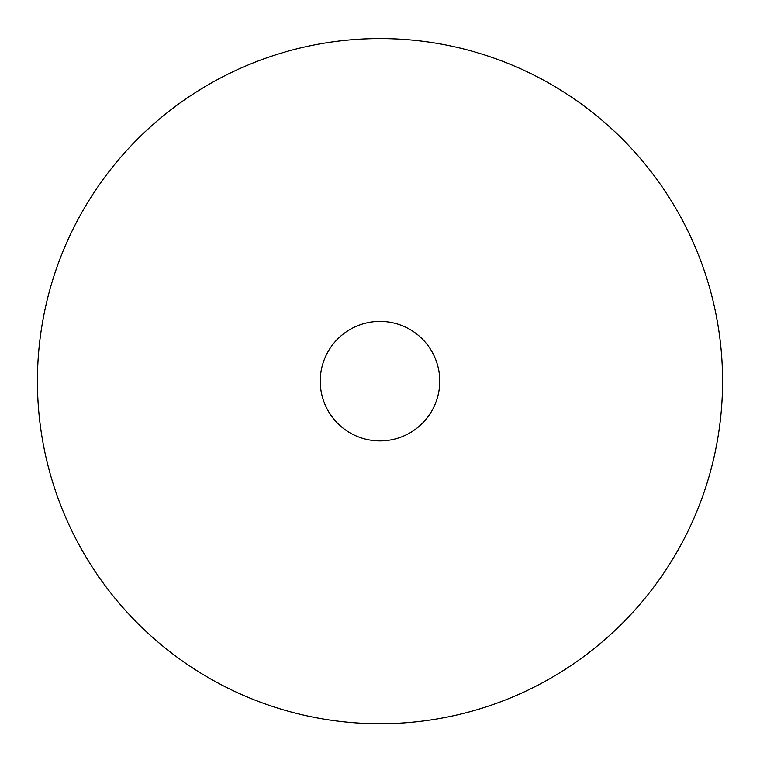 <?xml version="1.0" encoding="UTF-8"?>
<svg xmlns="http://www.w3.org/2000/svg" width="760" height="760" viewBox="0 0 760 760"><rect width="100%" height="100%" fill="white"/><g stroke="black" fill="none" stroke-linecap="round" stroke-linejoin="round"><path stroke-width="1.14" d="M380 321.404A59.755 59.755 0 0 1 431.747 411.036A59.755 59.755 0 0 1 328.253 411.036A59.755 59.755 0 0 1 380 321.404M380 38.579A342.579 342.579 0 0 1 676.685 552.444A342.579 342.579 0 0 1 83.315 552.444A342.579 342.579 0 0 1 380 38.579"/></g></svg>
